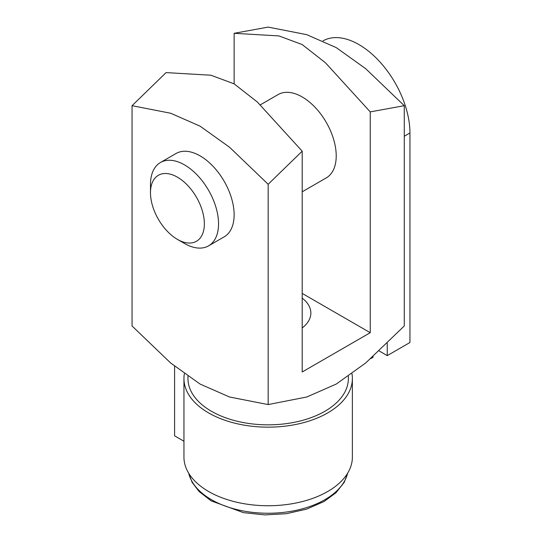 <?xml version="1.0" encoding="UTF-8"?>
<svg xmlns="http://www.w3.org/2000/svg" width="542" height="542" viewBox="0 0 542 542"><rect width="100%" height="100%" fill="white"/><g stroke="black" fill="none" stroke-linecap="round" stroke-linejoin="round"><path stroke-width="0.81" d="M187.959 376.338L187.959 378.54A80.202 46.307 0 0 0 237.471 421.317A80.202 46.307 0 0 0 324.875 411.276A80.202 46.307 0 0 0 348.371 378.54L348.371 376.338M302.192 293.405L370.247 332.693L370.247 111.889L325.444 62.77L302.192 44.559L278.94 35.928L234.137 33.306L268.161 27.1L306.765 34.661L336.216 47.601L365.674 68.671L404.271 105.683L370.247 111.889M404.271 105.683L404.271 325.986L365.674 362.998L336.216 384.075L306.765 397.008L268.161 404.569L268.161 184.266L302.192 151.184L302.192 371.988L370.247 332.693M302.192 298.161A42.696 24.647 180 0 1 310.857 313.052A42.696 24.647 180 0 1 302.192 327.937M234.137 33.306L234.137 83.847M302.192 191.807L326.25 177.912A48.123 27.784 -120 0 0 336.216 155.886A48.123 27.784 -120 0 0 315.214 107.458A48.123 27.784 -120 0 0 278.134 94.565L260.282 104.87M268.161 404.569L229.564 397.008L200.106 384.075L170.655 362.998L132.058 325.986L132.058 105.683L166.082 72.601L210.885 75.216L234.137 83.847L257.389 102.065L302.192 151.184M268.161 184.266L229.564 147.248L200.106 126.178L170.655 113.244L132.058 105.683M208.575 245.858L224.171 236.847A48.123 27.784 -120 0 0 234.137 214.822A48.123 27.784 -120 0 0 213.135 166.394A48.123 27.784 -120 0 0 176.048 153.501L160.452 162.505A48.123 27.784 -120 0 0 150.486 184.537L150.486 192.722A38.096 21.998 -120 0 0 177.424 239.381L184.517 243.473A48.123 27.784 -120 0 0 208.575 245.858A48.123 27.784 -120 0 0 208.575 190.289A48.123 27.784 -120 0 0 160.452 162.505M379.204 350.965L387.259 355.62L409.942 342.517L409.942 132.966A72.181 41.673 -120 0 0 378.601 60.494A72.181 41.673 -120 0 0 323.059 40.84M387.259 343.262L387.259 355.62M183.948 441.242L174.592 435.836L174.592 366.25M373.079 356.561L373.079 357.253L370.843 358.547M184.355 373.777A84.213 48.617 0 0 0 183.948 378.54A84.213 48.617 0 0 0 268.161 427.157A84.213 48.617 0 0 0 352.375 378.54A84.213 48.617 0 0 0 351.975 373.777M183.948 378.54L183.948 457.123A84.213 48.617 0 0 0 268.161 505.74A84.213 48.617 0 0 0 352.375 457.123L352.375 378.54M184.51 243.473A48.123 27.784 -120 0 0 184.517 243.473L177.424 239.381A38.096 21.998 -120 0 0 204.361 223.826A38.096 21.998 -120 0 0 177.424 177.166A38.096 21.998 -120 0 0 150.486 192.722M347.625 473.22A80.202 46.307 180 0 1 324.875 499.683A80.202 46.307 180 0 1 242.572 510.828A80.202 46.307 180 0 1 188.704 473.22M404.271 136.238L409.942 132.966M188.596 473.044L192.112 482.339L199.151 491.58L211.17 500.862L243.446 512.637L264.774 514.9L286.352 513.708L306.589 509.148L324.048 501.519L335.999 492.732L344.217 482.339L347.734 473.044"/></g></svg>
